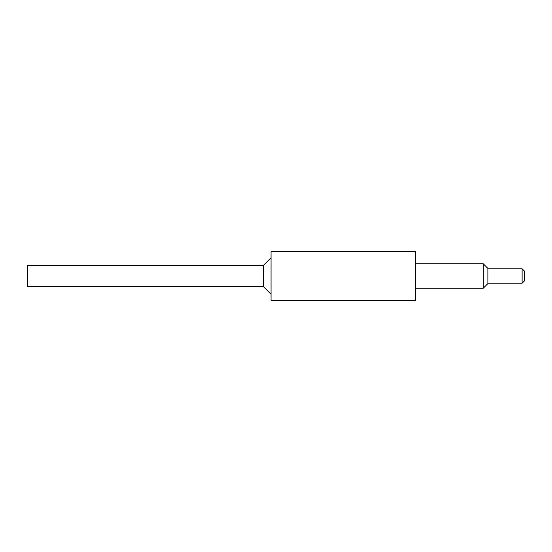 <?xml version="1.0" encoding="UTF-8"?>
<svg xmlns="http://www.w3.org/2000/svg" width="552" height="552" viewBox="0 0 552 552"><rect width="100%" height="100%" fill="white"/><g stroke="black" fill="none" stroke-linecap="round" stroke-linejoin="round"><path stroke-width="0.83" d="M524.4 276L524.4 271.053L522.116 268.776L522.116 283.224L524.4 280.947L524.4 276M487.885 276L487.885 268.389L483.317 263.828L483.317 288.172L487.885 283.611L487.885 276M271.053 257.743L263.449 265.346L263.449 286.654L271.053 294.257M263.449 265.346L27.6 265.346L27.6 286.654L263.449 286.654M271.053 276L271.053 251.657L415.608 251.657L415.608 300.343L271.053 300.343L271.053 276M487.885 283.224L522.116 283.224M487.885 268.776L522.116 268.776M415.608 288.172L483.317 288.172M415.608 263.828L483.317 263.828"/></g></svg>
